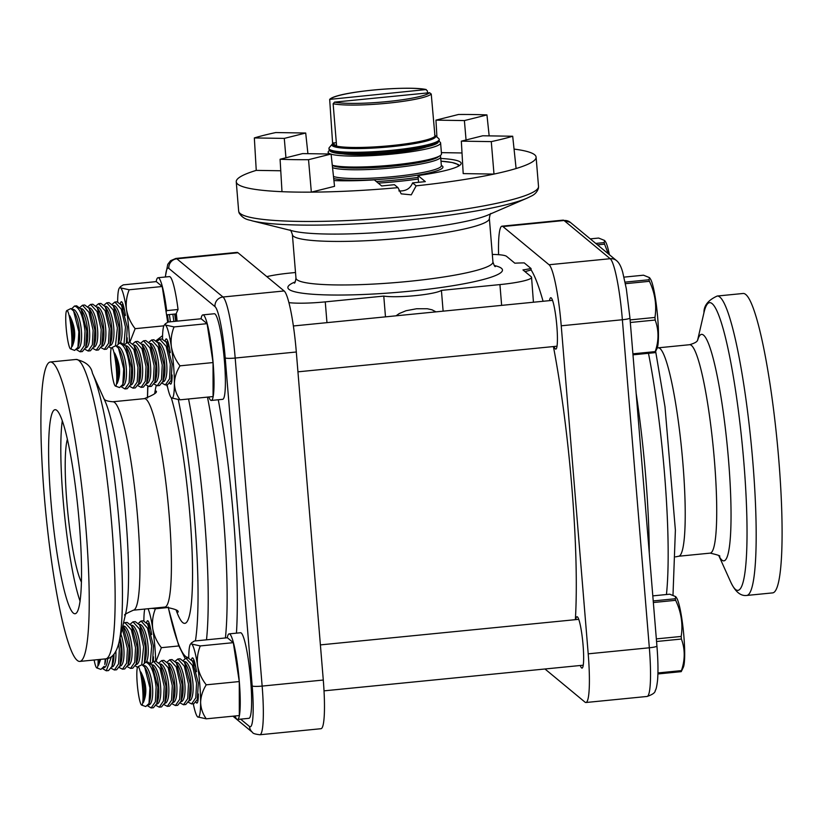 <?xml version="1.0" encoding="UTF-8"?>
<svg xmlns="http://www.w3.org/2000/svg" width="823" height="823" viewBox="0 0 823 823"><rect width="100%" height="100%" fill="white"/><g stroke="black" fill="none" stroke-linecap="round" stroke-linejoin="round"><path stroke-width="1.23" d="M543.067 301.269A200.946 25.739 -95.6 0 0 531.133 269.954L531.01 268.493L524.241 262.897A30.976 3.94 -4.7 0 0 514.838 263.195L506.587 256.375A36.87 4.691 -4.7 0 0 492.308 254.43M575.359 619.668A200.946 25.739 -95.6 0 0 553.406 346.565M443.124 311.156L441.416 290.385L499.931 284.593A36.87 4.691 -4.7 0 0 531.555 277.33A36.87 4.691 -4.7 0 0 531.195 276.754L522.955 269.923A30.976 3.94 -4.7 0 0 531.01 268.493M531.133 269.954L525.012 271.631M404.474 314.983L428.372 312.617M295.498 272.506L290.406 273.01A36.87 4.691 -4.7 0 0 266.827 276.631M288.883 302.627A36.87 4.691 -4.7 0 0 325.26 301.876L383.775 296.085L385.483 316.855M531.555 277.33L533.438 302.226M383.775 296.085A30.976 3.94 -4.7 0 0 415.471 295.611A30.976 3.94 -4.7 0 0 441.416 290.385M435.964 311.866L432.044 309.808L427.291 308.738L416.551 308.759L406.006 310.734L399.258 313.542L396.028 315.816M398.867 190.905C405.677 191.358 410.255 188.683 412.59 182.891L416.15 185.844A150.434 19.135 -4.7 0 0 493.995 174.075A150.434 19.135 -4.7 0 0 516.103 168.53A150.434 19.135 -4.7 0 0 536.102 157.131A150.434 19.135 -4.7 0 0 514.056 149.086M416.15 185.844L411.274 194.835L401.192 193.858L397.962 187.644L394.402 184.691L381.666 185.957L374.342 179.887A75.222 9.567 175.3 0 1 333.922 180.566M280.756 170.762L256.251 170.382A150.434 19.135 -4.7 0 0 236.252 181.78A150.434 19.135 -4.7 0 0 237.703 184.136A150.434 19.135 -4.7 0 0 281.991 191.687A150.434 19.135 -4.7 0 0 311.341 192.14A150.434 19.135 -4.7 0 0 397.962 187.644M458.504 114.479A149.858 19.063 175.3 0 1 486.949 114.922L464.398 120.58L435.953 120.137L458.504 114.479M489.171 135.877L486.949 114.922M466.055 139.961L464.398 120.58M436.931 137.091L435.953 120.137M462.012 152.965L441.395 152.636M512.698 136.237A149.858 19.063 175.3 0 1 491.28 141.618L461.333 141.155L482.751 135.774L512.698 136.237L516.103 168.53M461.333 141.155L463.195 173.602L493.995 174.075L491.28 141.618M254.338 137.935A149.858 19.063 175.3 0 1 275.756 132.554L305.703 133.028L284.285 138.398L254.338 137.935L256.251 170.382M307.915 153.675L305.703 133.028M285.941 157.779L284.285 138.398M308.532 159.693A149.858 19.063 175.3 0 1 280.087 159.251L302.627 153.592L331.083 154.035L308.532 159.693L311.341 192.14L334.539 186.327L331.083 154.035M281.991 191.687L280.087 159.251M418.557 182.305L418.012 175.566L425.326 181.636L412.59 182.891M440.768 158.458A75.222 9.567 175.3 0 1 461.147 163.293A75.222 9.567 175.3 0 1 418.012 175.566M431.242 94.038L429.606 92.732L334.519 102.134L333.13 103.739A51.623 6.563 -4.7 0 0 387.427 103.225A51.623 6.563 -4.7 0 0 431.242 94.038L434.883 135.301M332.297 144.107L332.255 144.159A52.055 6.625 -4.7 0 0 332.441 145.805A52.055 6.625 -4.7 0 0 391.059 146.71A52.055 6.625 -4.7 0 0 435.244 135.692L435.192 135.641M329.684 99.388L426.201 89.542C408.455 85.458 336.957 91.548 329.673 99.388L332.626 143.624L336.309 142.461M332.626 143.624L332.677 145.414L336.504 146.833L336.617 146.144L333.13 103.739M427.538 92.937L427.363 90.828L425.728 89.522A50.141 6.378 175.3 0 0 373.148 90.057A50.141 6.378 175.3 0 0 330.651 98.925M434.585 134.951L438.669 138.542A55.306 7.037 175.3 0 1 439.204 139.406A55.306 7.037 175.3 0 1 391.769 150.311A55.306 7.037 175.3 0 1 328.963 148.469A55.306 7.037 175.3 0 1 329.344 147.533L332.255 144.148M331.093 154.189A56.417 7.181 -4.7 0 0 392.221 154.076A56.417 7.181 -4.7 0 0 440.603 142.965A56.417 7.181 -4.7 0 0 438.998 141.453M329.498 150.455A56.417 7.181 -4.7 0 0 328.161 152.204A56.417 7.181 -4.7 0 0 330.579 154.024M438.71 156.442A53.834 6.851 175.3 0 1 392.88 166.174A53.834 6.851 175.3 0 1 332.276 165.238A56.417 7.181 -4.7 0 0 393.127 165.012A56.417 7.181 -4.7 0 0 441.498 153.901L440.603 142.965M342.893 153.88A47.559 6.049 -4.7 0 0 390.997 153.057A47.559 6.049 -4.7 0 0 426.335 147.019M498.584 254.688A55.306 7.088 84.4 0 1 501.958 226.181A55.306 7.088 84.4 0 1 502.915 226.551L549.054 264.749A55.306 7.088 84.4 0 1 561.235 325.795L588.208 653.832A55.306 7.088 84.4 0 1 585.955 702.503A55.306 7.088 84.4 0 1 585.009 702.142L544.98 668.996M554.064 346.504A25.811 3.302 -95.6 0 0 555.823 349.106A25.811 3.302 -95.6 0 0 556.873 326.392A25.811 3.302 -95.6 0 0 550.741 297.731A25.811 3.302 -95.6 0 0 549.527 300.632M580.297 665.498A25.811 3.302 -95.6 0 0 581.604 667.937A25.811 3.302 -95.6 0 0 582.046 668.101A25.811 3.302 -95.6 0 0 582.797 642.094A25.811 3.302 -95.6 0 0 576.964 616.736A25.811 3.302 -95.6 0 0 575.761 619.637M746.831 595.44L772.735 592.879A150.434 19.268 -95.6 0 0 778.023 450.901A150.434 19.268 -95.6 0 0 745.71 294.469A150.434 19.268 -95.6 0 0 743.128 293.472L717.214 296.033C708.212 300.107 703.788 305.642 703.963 312.658A144.611 18.528 84.4 0 1 712.06 303.594A144.611 18.528 84.4 0 1 743.92 463.205A144.611 18.528 84.4 0 1 735.567 589.505A144.611 18.528 84.4 0 1 730.587 581.748C735.165 591.696 740.577 596.264 746.831 595.44A150.434 19.268 -95.6 0 0 752.109 453.473A150.434 19.268 -95.6 0 0 719.796 297.031A150.434 19.268 -95.6 0 0 717.214 296.033M165.464 276.991A46.458 5.946 84.4 0 1 168.838 268.411L214.978 306.619A46.458 5.946 84.4 0 1 225.214 357.892L252.188 685.929A46.458 5.946 84.4 0 1 249.503 726.503A8.847 8.703 129.6 0 0 252.589 732.46C252.764 733.427 255.202 734.188 259.903 734.754L321.042 728.705A55.306 7.088 -95.6 0 0 323.285 680.035L296.311 351.997A55.306 7.088 -95.6 0 0 284.13 290.961L237.991 252.754A55.306 7.088 -95.6 0 0 237.045 252.383L175.906 258.432L170.567 260.706L167.769 264.348L165.258 277.012M176.276 313.45A25.811 3.302 84.4 0 1 177.11 321.135M77.29 660.427A150.434 19.268 84.4 0 1 44.977 503.985A150.434 19.268 84.4 0 1 50.265 362.007A150.434 19.268 84.4 0 1 52.847 363.005A150.434 19.268 84.4 0 1 85.16 519.436A150.434 19.268 84.4 0 1 79.872 661.414A150.434 19.268 84.4 0 1 77.29 660.427M62.26 420.954A102.505 13.127 -95.6 0 0 63.042 498.707A102.505 13.127 -95.6 0 0 80.098 601.253M67.342 439.42A75.222 9.639 -95.6 0 0 66.838 501.845A75.222 9.639 -95.6 0 0 81.467 582.159M50.82 499.911A102.505 13.127 84.4 0 1 54.976 409.71A102.505 13.127 84.4 0 1 79.317 523.51A102.505 13.127 84.4 0 1 75.16 613.721A102.505 13.127 84.4 0 1 50.82 499.911M655.005 352.656A41.839 5.36 -95.6 0 0 655.211 351.616C658.925 340.763 658.914 330.239 655.18 320.034A41.839 5.36 -95.6 0 0 655.077 318.748A41.839 5.36 -95.6 0 0 654.964 317.441C656.847 305.076 655.005 293.039 649.429 281.312A41.839 5.36 -95.6 0 0 649.008 279.758L649.491 277.618L650.304 278.791A35.77 4.578 -95.6 0 1 657.69 317.699A35.77 4.578 -95.6 0 1 657.165 348.17L655.005 352.656L632.99 354.826M625.089 282.124L649.008 279.758M649.429 281.312L625.398 283.688M630.109 319.9L654.964 317.441M632.908 353.818L655.211 351.616M655.18 320.034L630.325 322.493M649.491 277.618L643.514 275.201L623.988 277.135M171.853 380.802A19.793 5.905 83 0 1 171.081 381.08L170.845 381.111M166.03 341.823L166.256 341.802A19.793 5.905 83 0 1 168.211 342.563M172.079 377.284A19.793 5.905 83 0 1 171.925 377.808L171.05 380.524L172.12 364.095L166.349 342.327L161.956 338.973L159.703 339.189L166.174 346.329L170.33 364.27L169.559 378.837L165.351 384.948L162.172 383.251M166.349 342.327L167.871 344.775A19.793 5.905 83 0 1 169.507 348.108M165.351 384.948L167.604 384.722L171.05 380.524M157.049 341.463L159.703 339.189M157.944 342.625L158.17 342.594A19.793 5.905 83 0 1 166.709 364.147A19.793 5.905 83 0 1 162.995 381.882L162.759 381.913M158.263 343.129L159.785 345.567A19.793 5.905 83 0 1 164.765 364.383A19.793 5.905 83 0 1 163.839 378.611L162.964 381.327L164.034 364.887L158.263 343.129L153.87 339.765M148.963 342.265L151.617 339.992L158.088 347.121L162.244 365.073L161.473 379.629L157.265 385.75L159.518 385.524L162.964 381.327M157.265 385.75L154.086 384.053M149.858 343.428L150.084 343.397A19.793 5.905 83 0 1 158.623 364.949A19.793 5.905 83 0 1 154.909 382.685L154.673 382.716M150.177 343.932L151.699 346.37A19.793 5.905 83 0 1 156.679 365.186A19.793 5.905 83 0 1 155.753 379.403L154.878 382.129L155.948 365.69L150.177 343.932L145.784 340.568L143.531 340.794L150.002 347.923L154.158 365.865L153.387 380.432L149.179 386.553L146 384.855M149.179 386.553L151.432 386.326L154.878 382.129M140.877 343.068L143.531 340.794M141.772 344.23L141.998 344.199A19.793 5.905 83 0 1 150.537 365.741A19.793 5.905 83 0 1 146.823 383.487L146.587 383.508M142.091 344.724L143.613 347.172A19.793 5.905 83 0 1 148.593 365.988A19.793 5.905 83 0 1 147.667 380.205L146.792 382.921L147.852 366.492L142.091 344.724L137.698 341.37L135.445 341.596L141.916 348.726L146.072 366.667L145.301 381.234L141.093 387.345L137.914 385.658M141.093 387.345L143.346 387.129L146.792 382.921M132.791 343.87L135.445 341.596M133.686 345.022L133.912 345.002A19.793 5.905 83 0 1 142.451 366.544A19.793 5.905 83 0 1 138.737 384.279L138.501 384.31M134.005 345.526L135.528 347.975A19.793 5.905 83 0 1 140.507 366.78A19.793 5.905 83 0 1 139.581 381.008L138.706 383.724L139.766 367.295L134.005 345.526L129.612 342.173L127.359 342.389L133.83 349.528L137.986 367.469L137.215 382.037L133.007 388.147L129.828 386.45M133.007 388.147L135.26 387.921L138.706 383.724M124.705 344.662L127.359 342.389M125.59 345.825L125.826 345.794A19.793 5.905 83 0 1 134.365 367.346A19.793 5.905 83 0 1 130.651 385.082L130.415 385.113M125.919 346.329L127.442 348.767A19.793 5.905 83 0 1 132.421 367.583A19.793 5.905 83 0 1 131.495 381.81L130.62 384.526L131.68 368.087L125.919 346.329L121.526 342.975L119.335 343.191A23.044 2.953 84.4 0 1 119.376 343.181C124.427 344.6 127.935 352.954 129.9 368.272L129.129 382.829L124.921 388.95L121.547 386.933M124.921 388.95L127.174 388.723L130.62 384.526M116.516 345.999L119.376 343.181M117.319 346.648L117.74 346.596A19.793 5.905 83 0 1 126.279 368.148A19.793 5.905 83 0 1 122.555 385.884L122.216 385.925M118.471 348.15L119.356 349.569A19.793 5.905 83 0 1 124.335 368.385A19.793 5.905 83 0 1 123.409 382.602L122.802 384.475L123.707 368.817L118.471 348.15L115.704 345.711L111.65 347.738A19.31 2.469 84.4 0 1 112.123 347.82A19.31 2.469 84.4 0 1 116.321 368.467A19.31 2.469 84.4 0 1 115.436 386.09A19.31 2.469 84.4 0 1 115.261 385.987A19.31 2.469 84.4 0 1 111.167 366.492A19.31 2.469 84.4 0 1 111.65 347.738M115.436 386.09L119.541 387.551L122.802 384.475M114.644 352.985C120.261 364.126 121.094 374.29 117.154 383.477C117.638 374.475 116.794 364.311 114.644 352.985A19.793 5.905 83 0 1 117.154 383.477M608.29 253.803L604.566 244.164A41.839 5.36 -95.6 0 0 604.144 242.6L604.617 240.47L598.64 238.053L590.266 238.876M595.77 243.433L604.144 242.6M604.566 244.164L597.498 244.863M609.38 254.698A35.77 4.578 -95.6 0 0 605.44 241.643L604.617 240.47M175.422 313.985A19.793 5.905 83 0 1 176.472 321.207M175.69 321.279L174.671 314.067M172.83 314.242L173.91 321.454M169.291 314.592A19.793 5.905 83 0 1 170.33 321.814M167.336 314.787A19.793 5.905 83 0 1 168.386 321.999M167.501 321.001L166.585 314.859M121.156 304.675L121.393 304.644A19.793 5.905 83 0 1 123.347 305.405M127.215 340.136A19.793 5.905 83 0 1 127.061 340.65L126.392 342.707L127.246 326.937L121.485 305.179L117.082 301.815L114.839 302.041L121.31 309.17L125.466 327.122L123.985 343.952M121.485 305.179L123.008 307.617A19.793 5.905 83 0 1 124.643 310.95M112.185 304.315L114.839 302.041M113.07 305.477L113.307 305.446A19.793 5.905 83 0 1 121.845 326.998A19.793 5.905 83 0 1 120.096 343.109M113.399 305.971L114.922 308.419A19.793 5.905 83 0 1 119.901 327.235A19.793 5.905 83 0 1 118.975 341.452L118.183 343.891L119.16 327.739L113.399 305.971L108.996 302.617L106.753 302.843L113.224 309.973L117.38 327.914L115.498 345.701M111.208 348.417L109.212 346.905M104.099 305.117L106.743 302.843M104.984 306.269L105.221 306.249A19.793 5.905 83 0 1 113.759 327.791A19.793 5.905 83 0 1 110.035 345.526L109.809 345.557M105.313 306.773L106.836 309.222A19.793 5.905 83 0 1 111.815 328.027A19.793 5.905 83 0 1 110.889 342.255L110.004 344.971L111.074 328.542L105.313 306.773L100.91 303.42L98.657 303.646L105.128 310.775L109.294 328.716L108.523 343.284L104.315 349.394L101.126 347.697M104.315 349.394L106.568 349.178L110.004 344.971M96.013 305.909L98.657 303.646M96.898 307.072L97.135 307.041A19.793 5.905 83 0 1 105.673 328.593A19.793 5.905 83 0 1 101.949 346.329L101.723 346.36M97.227 307.576L98.739 310.024A19.793 5.905 83 0 1 103.729 328.83A19.793 5.905 83 0 1 102.803 343.057L101.918 345.773L102.988 329.344L97.227 307.576L92.824 304.222L90.571 304.438L97.042 311.578L101.208 329.519L100.437 344.076L96.229 350.197L93.04 348.499M96.229 350.197L98.482 349.97L101.918 345.773M87.927 306.712L90.571 304.438M88.812 307.874L89.038 307.843A19.793 5.905 83 0 1 97.577 329.395A19.793 5.905 83 0 1 93.863 347.131L93.637 347.162M89.141 308.378L90.653 310.816A19.793 5.905 83 0 1 95.643 329.632A19.793 5.905 83 0 1 94.707 343.849L93.832 346.576L94.902 330.136L89.141 308.378L84.738 305.014L82.485 305.24L88.956 312.37L93.122 330.321L92.351 344.878L88.143 350.999L84.954 349.302M88.143 350.999L90.396 350.773L93.832 346.576M79.841 307.514L82.485 305.24M80.726 308.676L80.952 308.646A19.793 5.905 83 0 1 89.491 330.198A19.793 5.905 83 0 1 85.777 347.934L85.551 347.954M81.055 309.17L82.567 311.619A19.793 5.905 83 0 1 87.557 330.435A19.793 5.905 83 0 1 86.621 344.652L85.746 347.378L86.816 330.939L81.055 309.17L76.652 305.817L74.471 306.033A23.044 2.953 84.4 0 1 74.512 306.033C79.553 307.442 83.061 315.806 85.036 331.113L84.255 345.681L80.057 351.791L76.683 349.785M80.057 351.791L82.31 351.575L85.746 347.378M71.652 308.851L74.512 306.033M72.455 309.499L72.866 309.448A19.793 5.905 83 0 1 81.405 330.99A19.793 5.905 83 0 1 77.691 348.726L77.352 348.777M73.597 310.991L74.482 312.421A19.793 5.905 83 0 1 79.471 331.227A19.793 5.905 83 0 1 78.535 345.454L77.938 347.327L78.833 331.669L73.597 310.991L70.829 308.563L66.776 310.59A19.31 2.469 84.4 0 1 67.249 310.662A19.31 2.469 84.4 0 1 71.447 331.319A19.31 2.469 84.4 0 1 70.572 348.942A19.31 2.469 84.4 0 1 70.387 348.839A19.31 2.469 84.4 0 1 66.303 329.334A19.31 2.469 84.4 0 1 66.776 310.59M70.572 348.942L74.667 350.403L77.938 347.327M69.78 315.837C75.387 326.968 76.22 337.132 72.29 346.329C72.763 337.317 71.93 327.153 69.78 315.837A19.793 5.905 83 0 1 72.29 346.329M147.389 623.669L147.615 623.649A19.793 5.905 83 0 1 149.57 624.41M153.438 659.13A19.793 5.905 83 0 1 153.284 659.655L152.625 661.713M152.605 661.723L153.479 645.942L147.708 624.173L149.23 626.622A19.793 5.905 83 0 1 150.866 629.955M147.708 624.173L143.315 620.82L141.062 621.036L147.533 628.175L151.689 646.117L150.218 662.947M138.408 623.309L141.062 621.036M139.303 624.472L139.529 624.441A19.793 5.905 83 0 1 148.068 645.993A19.793 5.905 83 0 1 146.329 662.114M144.406 662.896L145.393 646.744L139.622 624.976L141.144 627.424A19.793 5.905 83 0 1 146.124 646.23A19.793 5.905 83 0 1 145.198 660.457L144.416 662.885M139.622 624.976L135.229 621.622L132.976 621.838L139.447 628.967L143.603 646.919L141.721 664.696M137.441 667.422L135.445 665.9M130.322 624.112L132.976 621.838M131.217 625.274L131.443 625.243A19.793 5.905 83 0 1 139.982 646.796A19.793 5.905 83 0 1 136.268 664.531L136.032 664.562M131.536 625.778L133.059 628.216A19.793 5.905 83 0 1 138.038 647.032A19.793 5.905 83 0 1 137.112 661.25L136.237 663.976L137.297 647.536L131.536 625.778L127.143 622.414L124.89 622.641L131.361 629.77L135.517 647.711L134.746 662.278L130.538 668.399L127.359 666.702M130.538 668.399L132.791 668.173L136.237 663.976M123.388 623.35L124.89 622.641M123.131 626.077L123.357 626.046A19.793 5.905 83 0 1 131.896 647.588A19.793 5.905 83 0 1 128.182 665.334L127.946 665.354M123.45 626.57L124.973 629.019A19.793 5.905 83 0 1 129.952 647.835A19.793 5.905 83 0 1 129.026 662.052L128.151 664.768L129.211 648.339L122.853 625.686M122.226 628.391L127.431 648.514L126.66 663.081L122.452 669.192L124.705 668.976L128.151 664.768M122.452 669.192L119.273 667.504M120.909 634.101A19.793 5.905 83 0 1 123.81 648.39A19.793 5.905 83 0 1 120.096 666.126L119.86 666.157M120.045 637.835A19.793 5.905 83 0 1 121.866 648.627A19.793 5.905 83 0 1 120.94 662.854L120.065 665.57L121.125 649.141L119.685 639.399M118.656 643.771L119.345 649.316L118.574 663.883L114.366 669.994L116.619 669.768L120.065 665.57M114.366 669.994L111.187 668.297M115.868 651.374A19.793 5.905 83 0 1 112 666.928L111.774 666.959M113.986 654.223A19.793 5.905 83 0 1 112.854 663.657L111.979 666.373L113.286 655.036M111.455 656.661L106.28 670.796L108.533 670.57L111.979 666.373M106.28 670.796L102.906 668.78M107.71 658.493A19.793 5.905 83 0 1 103.914 667.731L103.575 667.772M105.766 658.853A19.793 5.905 83 0 1 104.768 664.449L105.262 658.904M98.153 659.604A19.31 2.469 84.4 0 1 96.795 667.937L100.9 669.397L104.161 666.321M96.795 667.937A19.31 2.469 84.4 0 1 96.62 667.834A19.31 2.469 84.4 0 1 94.131 660.005M100.643 659.367L98.513 665.323A19.793 5.905 83 0 0 99.614 659.46M681.228 671.65A41.839 5.36 -95.6 0 0 681.434 670.611C685.148 659.758 685.137 649.234 681.403 639.039A41.839 5.36 -95.6 0 0 681.3 637.743A41.839 5.36 -95.6 0 0 681.187 636.446C683.08 624.081 681.228 612.034 675.652 600.317A41.839 5.36 -95.6 0 0 675.23 598.753L675.714 596.624L676.527 597.796A35.77 4.578 -95.6 0 1 683.913 636.704A35.77 4.578 -95.6 0 1 683.388 667.175L681.228 671.65L657.916 673.955M653.215 600.934L675.23 598.753M675.652 600.317L653.349 602.518M656.343 638.895L681.187 636.446M657.937 672.936L681.434 670.611M681.403 639.039L656.559 641.498M675.714 596.624L669.737 594.196L652.804 595.873M198.076 699.807A19.793 5.905 83 0 1 197.304 700.085L197.078 700.116M192.253 660.828L192.489 660.797A19.793 5.905 83 0 1 194.444 661.558M198.312 696.289A19.793 5.905 83 0 1 198.158 696.803L197.273 699.529L198.343 683.09L192.582 661.322L188.179 657.968L185.926 658.194L192.397 665.323L196.563 683.265L195.792 697.832L191.584 703.943L188.395 702.256M192.582 661.322L194.094 663.77A19.793 5.905 83 0 1 195.74 667.103M191.584 703.943L193.837 703.727L197.273 699.529M183.282 660.468L185.926 658.194M184.167 661.62L184.393 661.599A19.793 5.905 83 0 1 192.932 683.141A19.793 5.905 83 0 1 189.218 700.877L188.992 700.908M184.496 662.124L186.008 664.572A19.793 5.905 83 0 1 190.998 683.378A19.793 5.905 83 0 1 190.062 697.606L189.187 700.322L190.257 683.892L184.496 662.124L180.093 658.77L177.84 658.997L184.311 666.126L188.477 684.067L187.695 698.634L183.498 704.745L180.309 703.048M183.498 704.745L185.751 704.529L189.187 700.322M175.196 661.26L177.84 658.997M176.081 662.422L176.307 662.392A19.793 5.905 83 0 1 184.846 683.944A19.793 5.905 83 0 1 181.132 701.68L180.906 701.71M176.41 662.927L177.922 665.375A19.793 5.905 83 0 1 182.912 684.18A19.793 5.905 83 0 1 181.976 698.408L181.101 701.124L182.171 684.695L176.41 662.927L172.007 659.573L169.754 659.789L176.225 666.928L180.391 684.87L179.609 699.427L175.412 705.548L172.223 703.85M175.412 705.548L177.665 705.321L181.101 701.124M167.11 662.062L169.754 659.789M167.995 663.225L168.221 663.194A19.793 5.905 83 0 1 176.76 684.746A19.793 5.905 83 0 1 173.046 702.482L172.809 702.513M168.324 663.729L169.836 666.167A19.793 5.905 83 0 1 174.826 684.983A19.793 5.905 83 0 1 173.89 699.2L173.015 701.926L174.085 685.487L168.324 663.729L163.921 660.365L161.668 660.591L168.139 667.72L172.305 685.672L171.523 700.229L167.326 706.35L164.137 704.653M167.326 706.35L169.569 706.124L173.015 701.926M159.024 662.865L161.668 660.591M159.909 664.027L160.135 663.996A19.793 5.905 83 0 1 168.674 685.549A19.793 5.905 83 0 1 164.96 703.284L164.723 703.315M160.228 664.521L161.75 666.969A19.793 5.905 83 0 1 166.74 685.785A19.793 5.905 83 0 1 165.804 700.003L164.929 702.729L165.999 686.289L160.228 664.521L155.835 661.167L153.582 661.394L160.053 668.523L164.219 686.464L163.438 701.031L159.23 707.142L156.051 705.455M159.23 707.142L161.483 706.926L164.929 702.729M150.928 663.667L153.582 661.394M151.823 664.819L152.049 664.799A19.793 5.905 83 0 1 160.588 686.341A19.793 5.905 83 0 1 156.874 704.087L156.637 704.107M152.142 665.323L153.664 667.772A19.793 5.905 83 0 1 158.654 686.577A19.793 5.905 83 0 1 157.718 700.805L156.843 703.521L157.913 687.092L152.142 665.323L147.749 661.97L145.558 662.186A23.044 2.953 84.4 0 1 145.609 662.186C150.65 663.595 154.158 671.959 156.133 687.267L155.352 701.834L151.144 707.945L147.77 705.928M151.144 707.945L153.397 707.729L156.843 703.521M142.749 665.005L145.609 662.186M143.552 665.642L143.963 665.591A19.793 5.905 83 0 1 152.502 687.143A19.793 5.905 83 0 1 148.788 704.879L148.449 704.92M144.694 667.144L145.578 668.574A19.793 5.905 83 0 1 150.558 687.38A19.793 5.905 83 0 1 149.632 701.608L149.025 703.48L149.93 687.822L144.694 667.144L141.926 664.706L137.873 666.743A19.31 2.469 84.4 0 1 138.346 666.815A19.31 2.469 84.4 0 1 142.544 687.472A19.31 2.469 84.4 0 1 141.669 705.095A19.31 2.469 84.4 0 1 141.484 704.982A19.31 2.469 84.4 0 1 137.39 685.487A19.31 2.469 84.4 0 1 137.873 666.743M141.669 705.095L145.764 706.545L149.025 703.48M140.877 671.99C146.484 683.121 147.317 693.285 143.377 702.482C143.86 693.47 143.027 683.306 140.877 671.99A19.793 5.905 83 0 1 143.377 702.482M166.555 314.87L176.071 313.923L178.046 309.499L166.678 310.621L166.102 311.896M166.678 310.621A42.991 5.504 -95.6 0 0 158.026 277.721A42.991 5.504 -95.6 0 0 156.164 281.62M178.046 309.499A42.991 5.504 -95.6 0 0 169.394 276.6L158.026 277.721M208.764 396.984A42.991 5.504 -95.6 0 0 211.357 400.441A42.991 5.504 -95.6 0 0 212.601 357.12A42.991 5.504 -95.6 0 0 202.89 314.88A42.991 5.504 -95.6 0 0 201.028 318.768M211.357 400.441L222.724 399.32A42.991 5.504 -95.6 0 0 223.969 355.989A42.991 5.504 -95.6 0 0 214.258 313.748L202.89 314.88M234.997 715.989A42.991 5.504 -95.6 0 0 237.58 719.446A42.991 5.504 -95.6 0 0 238.824 676.115A42.991 5.504 -95.6 0 0 229.113 633.875A42.991 5.504 -95.6 0 0 227.261 637.774M237.58 719.446L248.947 718.314A42.991 5.504 -95.6 0 0 250.202 674.994A42.991 5.504 -95.6 0 0 240.491 632.753L229.113 633.875M129.468 342.183A36.87 4.722 -95.6 0 0 128.717 328.572A36.87 4.722 -95.6 0 0 126.526 309.787A36.87 4.722 -95.6 0 0 120.59 287.885L120.487 286.641L123.265 284.871L156.298 281.61L162.213 286.507L167.686 322.235M129.869 342.162L135.137 328.675C130.692 322.966 127.822 316.67 126.526 309.787C125.703 302.936 126.588 296.259 129.18 289.778L120.59 287.885A36.87 4.722 -95.6 0 0 119.386 288.009A36.87 4.722 -95.6 0 0 117.648 301.835M120.395 303.656A22.705 2.911 84.4 0 1 121.742 301.887A22.705 2.911 84.4 0 1 125.425 315.538M127.246 337.841A22.705 2.911 84.4 0 1 127.102 342.43M129.18 289.778L162.213 286.507M135.137 328.675L163.859 325.836M167.059 384.783A36.87 4.722 -95.6 0 0 171.451 397.931A36.87 4.722 -95.6 0 0 174.394 383.384C174.599 377.397 176.472 371.543 180.011 365.834C175.556 360.124 172.686 353.828 171.4 346.936C170.567 340.084 171.451 333.418 174.054 326.926L165.464 325.034L165.351 323.789L168.129 322.03L201.162 318.758L207.087 323.665L213.044 362.562L213.075 396.563L180.042 399.824C176.523 394.886 174.641 389.402 174.394 383.384A36.87 4.722 -95.6 0 0 173.581 365.731A36.87 4.722 -95.6 0 0 171.4 346.936A36.87 4.722 -95.6 0 0 165.464 325.034A36.87 4.722 -95.6 0 0 164.25 325.157A36.87 4.722 -95.6 0 0 162.522 338.983M171.451 397.931L180.042 399.824M165.269 340.815A22.705 2.911 84.4 0 1 166.616 339.045A22.705 2.911 84.4 0 1 170.289 352.686M172.11 374.99A22.705 2.911 84.4 0 1 171.05 383.857A22.705 2.911 84.4 0 1 169.785 383.24M174.054 326.926L207.087 323.665M180.011 365.834L213.044 362.562M193.282 703.778A36.87 4.722 -95.6 0 0 197.674 716.926A36.87 4.722 -95.6 0 0 200.617 702.379C200.833 696.392 202.705 690.538 206.234 684.829C201.789 679.119 198.919 672.823 197.623 665.93C196.79 659.079 197.674 652.413 200.277 645.932L191.687 644.039L191.584 642.794L194.351 641.024L227.395 637.763L233.31 642.66L239.267 681.557L239.308 715.557L206.275 718.829C202.746 713.88 200.863 708.397 200.617 702.379A36.87 4.722 -95.6 0 0 199.814 684.726A36.87 4.722 -95.6 0 0 197.623 665.93A36.87 4.722 -95.6 0 0 191.687 644.039A36.87 4.722 -95.6 0 0 190.473 644.162A36.87 4.722 -95.6 0 0 188.745 657.978M197.674 716.926L197.674 716.926A36.87 4.722 -95.6 0 0 197.685 716.936L206.275 718.829M191.492 659.809A22.705 2.911 84.4 0 1 192.839 658.04A22.705 2.911 84.4 0 1 196.522 671.691M198.343 693.995A22.705 2.911 84.4 0 1 197.273 702.852A22.705 2.911 84.4 0 1 196.008 702.235M200.277 645.932L233.31 642.66M206.234 684.829L239.267 681.557M155.701 661.188A36.87 4.722 -95.6 0 0 154.94 647.578A36.87 4.722 -95.6 0 0 152.759 628.782A36.87 4.722 -95.6 0 0 148.027 608.732M144.786 609.051A36.87 4.722 -95.6 0 0 143.881 620.83M146.628 622.661A22.705 2.911 84.4 0 1 147.975 620.892A22.705 2.911 84.4 0 1 151.648 634.543M153.469 656.836A22.705 2.911 84.4 0 1 153.325 661.435M156.092 661.157L161.37 647.68C156.915 641.971 154.045 635.675 152.759 628.782C151.926 621.931 152.811 615.265 155.413 608.773L151.946 608.341M155.413 608.773L168.201 607.508M161.37 647.68L178.838 645.952M325.26 301.876L326.968 322.647M499.931 284.593L501.639 305.374M295.231 281.877A107.669 13.693 -4.7 0 0 382.705 293.451A107.669 13.693 -4.7 0 0 501.423 268.288A107.669 13.693 -4.7 0 0 494.263 265.51M495.353 266.57L495.353 266.57C494.829 266.837 494.016 265.304 492.936 261.951A98.811 12.571 175.3 0 1 401.85 282.032A98.811 12.571 175.3 0 1 296.928 279.697A98.811 12.571 175.3 0 1 295.971 278.153C295.436 281.631 294.891 283.287 294.325 283.102M295.971 278.153L292.391 234.617A98.811 12.571 -4.7 0 0 293.348 236.16A98.811 12.571 -4.7 0 0 404.607 237.898A98.811 12.571 -4.7 0 0 489.356 218.424C489.88 214.926 490.436 213.28 490.992 213.466M488.173 214.947A104.634 13.312 175.3 0 1 404.741 230.347A104.634 13.312 175.3 0 1 292.978 230.996L251.869 220.77A147.523 18.764 -4.7 0 0 409.442 219.854A147.523 18.764 -4.7 0 0 527.07 198.148L488.173 214.947M527.07 198.148L531.195 196.141C534.899 194.465 537.316 191.81 538.437 188.158L538.52 186.43A150.434 19.135 175.3 0 1 409.504 216.079A150.434 19.135 175.3 0 1 240.121 213.445A150.434 19.135 175.3 0 1 238.66 211.079L236.252 181.78M336.576 145.62L333.912 144.498L333.912 142.698M434.719 136.443A51.623 6.563 175.3 0 1 390.904 145.63A51.623 6.563 175.3 0 1 336.617 146.144M332.687 145.414A1.471 1.451 -50.5 0 1 333.912 144.498M429.606 92.732A50.141 6.378 175.3 0 1 387.098 101.599A50.141 6.378 175.3 0 1 334.519 102.134M378.241 183.118A73.741 9.382 -4.7 0 0 396.727 181.585A73.741 9.382 -4.7 0 0 418.29 179.013M459.399 165.588L458.185 164.497L452.033 162.47L440.994 161.185A72.27 9.197 175.3 0 1 458.318 166.236M418.156 177.346A72.27 9.197 175.3 0 1 396.408 179.959A72.27 9.197 175.3 0 1 376.378 181.585M333.706 178.56A56.777 7.222 -4.7 0 0 394.258 178.179A56.777 7.222 -4.7 0 0 441.344 165.474M332.543 167.666A55.306 7.037 -4.7 0 0 393.209 167.799A55.306 7.037 -4.7 0 0 440.644 156.905L441.354 165.649A55.306 7.037 175.3 0 1 393.929 176.554A55.306 7.037 175.3 0 1 333.49 176.492M331.134 151.381A53.834 6.851 -4.7 0 0 391.748 152.327A53.834 6.851 -4.7 0 0 437.908 141.875M329.56 150.064A55.306 7.037 175.3 0 1 329.015 149.2L330.074 151.062C335.661 156.288 381.821 154.652 412.796 149.652C431.89 146.412 436.622 143.994 437.929 142.718L439.266 140.136A55.306 7.037 175.3 0 1 391.83 151.041A55.306 7.037 175.3 0 1 329.56 150.064M561.235 325.795L622.373 319.746L649.337 647.783L588.208 653.832M549.054 264.749L610.182 258.71A8.847 8.703 -50.4 0 1 616.55 260.634L570.411 222.436A8.847 8.703 129.6 0 0 564.043 220.502L610.182 258.71A55.306 7.088 84.4 0 1 622.373 319.746A8.847 1.121 175.3 0 0 629.955 318.007L656.929 646.045A8.847 1.121 175.3 0 1 649.337 647.783A55.306 7.088 84.4 0 1 647.094 696.453L585.955 702.503M719.086 556.122A113.831 14.577 -95.6 0 0 722.018 560.175A113.831 14.577 -95.6 0 0 728.592 460.757A113.831 14.577 -95.6 0 0 703.511 335.115A113.831 14.577 -95.6 0 0 697.709 340.033M710.208 553.128L678.718 556.235A104.716 13.415 -95.6 0 0 681.763 450.716A104.716 13.415 -95.6 0 0 658.102 347.831L689.592 344.714A104.716 13.415 84.4 0 1 691.392 345.403A104.716 13.415 84.4 0 1 713.891 454.296A104.716 13.415 84.4 0 1 710.208 553.128C718.17 555 721.195 556.081 719.292 556.369M648.473 353.293A165.917 21.254 84.4 0 1 666.445 594.525M649.275 552.984A165.917 21.254 -95.6 0 0 636.169 393.538M501.958 226.181L563.097 220.132A55.306 7.088 84.4 0 1 564.043 220.502L502.915 226.551M214.978 306.619A8.847 8.703 -50.4 0 1 222.992 297L176.852 258.803A55.306 7.088 -95.6 0 0 175.906 258.432M168.838 268.411A8.847 8.703 129.6 0 1 176.852 258.803L237.991 252.754M126.063 520.352A113.831 14.577 84.4 0 1 125.868 612.651L119.037 642.238A144.611 18.528 -95.6 0 0 119.294 524.992A144.611 18.528 -95.6 0 0 92.413 373.148L104.912 400.822A113.831 14.577 84.4 0 1 126.063 520.352M125.137 615.141C123.213 615.234 125.96 613.577 133.408 610.182A104.716 13.415 -95.6 0 0 137.657 518.027A104.716 13.415 -95.6 0 0 114.582 402.457A104.716 13.415 -95.6 0 0 112.792 401.768C102.556 400.873 104.614 398.311 103.708 398.527M156.175 391.09C157.574 392.437 153.613 394.958 144.282 398.651A104.716 13.415 84.4 0 1 169.147 514.91A104.716 13.415 84.4 0 1 164.898 607.065L133.408 610.182M118.903 642.773A144.611 18.528 -95.6 0 0 119.037 642.238C116.485 652.886 112.072 658.431 105.786 658.853A150.434 19.268 84.4 0 0 111.897 526.473A150.434 19.268 84.4 0 0 78.751 360.443A150.434 19.268 84.4 0 0 76.169 359.445C85.798 361.667 91.209 366.235 92.413 373.148M176.215 610.285A123.152 15.771 -95.6 0 0 189.907 515.239A123.152 15.771 -95.6 0 0 171.266 397.746M167.573 387.201A123.152 15.771 -95.6 0 0 166.503 384.835M156.226 385.627A123.152 15.771 -95.6 0 0 154.755 393.271M178.303 399.628A157.07 20.122 84.4 0 1 194.619 519.138A157.07 20.122 84.4 0 1 195.421 640.922M188.755 657.268A157.07 20.122 84.4 0 1 168.242 607.076M147.554 397.982A157.07 20.122 84.4 0 1 147.893 386.326M206.501 639.831A165.917 21.254 -95.6 0 0 204.588 519.292A165.917 21.254 -95.6 0 0 188.549 398.99M207.468 397.118A165.917 21.254 84.4 0 1 223.506 517.42A165.917 21.254 84.4 0 1 225.42 637.959M236.448 633.154A174.774 22.386 -95.6 0 0 233.475 517.585A174.774 22.386 -95.6 0 0 218.28 399.762M249.503 726.503L240.614 719.137M225.214 357.892A8.847 1.121 -4.7 0 0 235.183 358.046A55.306 7.088 -95.6 0 0 222.992 297L284.13 290.961M252.188 685.929A8.847 1.121 -4.7 0 0 262.146 686.084L235.183 358.046L296.311 351.997M259.903 734.754A55.306 7.088 -95.6 0 0 262.146 686.084L323.285 680.035M492.936 261.951L489.356 218.424M289.963 229.998C290.488 229.72 291.301 231.263 292.391 234.617M251.869 220.77C250.418 219.885 243.598 220.276 239.03 212.807L238.66 211.079M538.52 186.43L536.102 157.131M332.255 144.159L332.934 143.161M440.644 156.905L440.161 155.65M328.963 148.469L329.015 149.2M439.204 139.406L439.266 140.136M352.234 154.251L386.131 153.243L417.168 148.912M328.305 153.994L328.161 152.204M689.592 344.714C699.457 341.823 696.937 339.724 697.863 339.755M718.952 555.978L730.587 581.748M697.606 340.197L703.963 312.658M678.718 556.235L675.57 556.862M657.279 347.892L658.102 347.831M655.684 351.575L664.994 406.768L675.385 530.187L672.998 595.06M563.097 220.132L570.411 222.436M656.929 646.045C658.061 660.046 658.277 671.424 657.567 680.179C656.877 686.187 656.116 689.633 655.252 690.507C655.314 692.606 652.588 694.581 647.094 696.453M616.55 260.634C619.081 262.671 621.139 266.549 622.713 272.29L626.324 288.739L629.955 318.007M144.282 398.651L112.792 401.768M164.898 607.065C174.713 608.825 179.105 610.522 178.046 612.147L178.035 612.137M162.573 335.65L156.164 340.609M147.739 386.265L147.43 398.023M168.108 607.065L178.632 645.427L185.124 658.431M79.872 661.414L105.786 658.853M50.265 362.007L76.169 359.445M252.589 732.46L232.94 716.185M557.027 346.205L297.947 371.831M552.49 300.344L293.358 325.97M153.87 339.776L151.617 339.992M583.26 665.2L324.025 690.847M578.723 619.338L320.394 644.893M119.386 288.009L120.487 286.641M164.25 325.157L165.351 323.789M190.473 644.162L191.584 642.794"/></g></svg>
